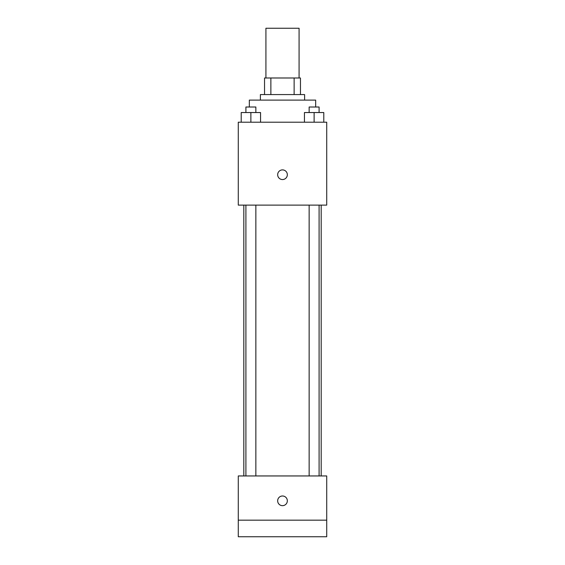 <?xml version="1.0" encoding="UTF-8"?>
<svg xmlns="http://www.w3.org/2000/svg" width="565" height="565" viewBox="0 0 565 565"><rect width="100%" height="100%" fill="white"/><g stroke="black" fill="none" stroke-linecap="round" stroke-linejoin="round"><path stroke-width="0.85" d="M299.083 77.991L299.083 28.25L265.917 28.25L265.917 77.991M270.868 94.574L270.868 77.991L264.54 77.991L264.54 94.574L264.54 77.991M270.868 77.991L300.46 77.991L300.46 94.574M294.132 94.574L294.132 77.991M260.394 100.104L260.394 94.574L304.606 94.574L304.606 100.104M315.666 107.011L315.666 100.104L249.335 100.104L249.335 107.011M238.282 122.21L326.718 122.21L326.718 205.116L238.282 205.116L238.282 122.21M282.5 179.557A4.838 4.838 0 0 1 278.312 172.304A4.838 4.838 0 0 1 286.688 172.304A4.838 4.838 0 0 1 282.5 179.557M238.282 475.949L326.718 475.949L326.718 536.75L238.282 536.75L238.282 475.949M282.5 505.661A4.838 4.838 0 0 1 278.312 498.408A4.838 4.838 0 0 1 286.688 498.408A4.838 4.838 0 0 1 282.5 505.661M238.282 520.167L326.718 520.167M304.443 122.21L304.443 112.541L323.787 112.541L323.787 122.21L323.787 112.541M314.119 122.21L314.119 112.541M319.091 112.541L319.091 107.011L309.14 107.011L309.14 112.541M241.213 122.21L241.213 112.541L260.557 112.541L260.557 122.21L260.557 112.541M250.881 122.21L250.881 112.541M255.86 112.541L255.86 107.011L245.909 107.011L245.909 112.541M321.188 475.949L321.188 205.116M243.812 475.949L243.812 205.116M309.14 205.116L309.14 475.949M319.091 205.116L319.091 475.949M255.86 475.949L255.86 205.116M245.909 475.949L245.909 205.116"/></g></svg>
